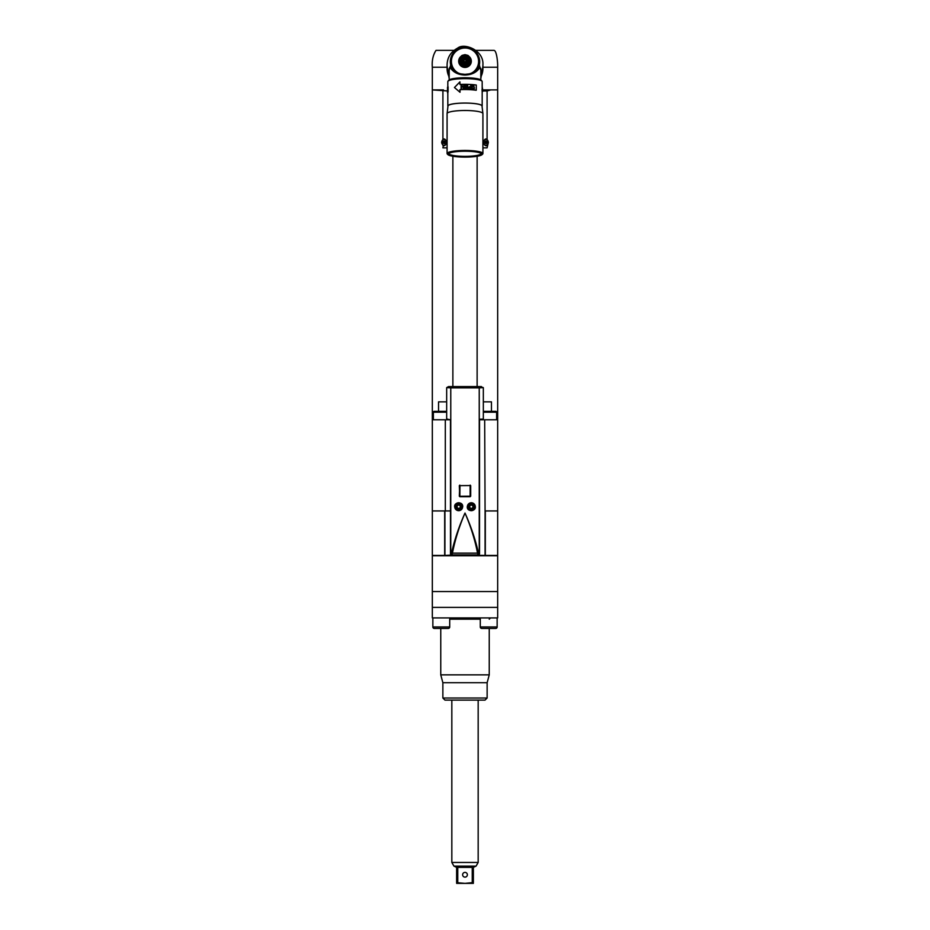 <?xml version="1.0" encoding="UTF-8"?>
<svg xmlns="http://www.w3.org/2000/svg" width="930" height="930" viewBox="0 0 930 930"><rect width="100%" height="100%" fill="white"/><g stroke="black" fill="none" stroke-linecap="round" stroke-linejoin="round"><path stroke-width="1.4" d="M482.914 66.193L483.065 67.239L497.666 67.239L497.666 89.896L482.496 89.896L497.666 89.896L497.666 510.942L485.076 510.942L485.076 555.419L452.05 554.919A123.841 2.162 0 0 1 477.95 554.919L477.555 553.152L452.445 553.152C455.061 539.749 459.246 526.38 465 513.046C470.917 526.194 475.381 539.458 478.415 552.839L477.555 553.152C474.939 539.749 470.754 526.38 465 513.046C459.118 526.101 454.654 539.365 451.585 552.839L450.469 553.978L450.469 419.779L432.334 419.779L432.334 555.419L444.924 555.419L444.924 510.942L450.469 510.942L445.319 510.942L445.319 419.779M447.086 66.181L446.935 67.239L432.334 67.239L432.334 89.896L443.482 89.896M482.786 67.309L480.81 78.573M482.914 69.634L480.81 77.841M449.19 77.841L447.086 69.634M447.214 67.309L449.19 78.573M482.914 68.529A17.914 17.647 180 0 1 480.81 76.888M449.19 76.888A17.914 17.647 180 0 1 447.086 68.529M497.678 67.239C497.829 61.264 496.492 50.464 493.981 50.371L475.986 50.371M454.014 50.371L436.019 50.371C433.02 54.998 431.787 60.613 432.322 67.239M449.19 73.272A17.914 17.647 180 0 1 447.086 64.961L447.086 68.483A17.914 17.647 -0 0 0 449.19 76.783M480.81 76.783A17.914 17.647 -0 0 0 482.914 68.483L482.914 64.961A17.914 17.647 180 0 1 480.81 73.272M481.856 81.061A16.868 2.93 180 0 0 481.601 80.596L481.077 80.096A16.333 2.837 180 0 0 465 77.76A16.333 2.837 180 0 0 448.923 80.096L448.4 80.596A16.868 2.93 180 0 0 448.144 81.061M478.043 65.739L478.369 65.635A13.962 13.752 -0 0 0 478.462 65.309L480.81 68.622L480.81 79.887M477.288 68.727L477.381 68.588C471.336 74.47 470.557 73.633 465 74.354L465 75.051C471.382 74.853 476.125 72.645 479.217 68.425L477.288 68.727C473.986 72.54 469.883 74.412 465 74.365C460.094 74.412 456.002 72.528 452.712 68.727L452.619 68.588C458.676 74.481 459.443 73.633 465 74.354L465 75.051C458.641 74.853 453.898 72.645 450.783 68.425L452.712 68.727M449.19 79.887L449.19 68.622L450.783 65.553L450.783 68.425M451.527 65.309A13.962 13.752 -0 0 1 451.527 65.286L450.678 65.007L451.527 65.309A13.962 13.752 -0 0 0 451.631 65.635L451.957 65.739M478.136 64.891L479.322 65.007A14.694 14.473 -0 0 0 465 47.291A14.694 14.473 -0 0 0 450.678 65.007L449.19 70.238M451.527 65.286L451.817 64.67A13.601 13.392 -0 0 0 452.05 65.484L451.631 65.635M454.247 69.878L453.805 69.901A13.962 13.752 -0 0 1 453.596 69.611L453.747 68.913A13.601 13.392 -0 0 0 454.259 69.599L453.805 69.901M453.677 69.122L453.259 69.111A13.962 13.752 -0 0 1 453.061 68.808L453.247 68.123A13.601 13.392 -0 0 0 453.7 68.843L453.259 69.111M452.05 65.484L452.085 65.565A13.601 13.392 -0 0 0 452.375 66.367L452.41 66.448A13.601 13.392 -0 0 0 452.759 67.216L452.794 67.297A13.601 13.392 -0 0 0 453.201 68.041L452.759 68.076A13.962 13.752 180 0 1 452.585 67.762L452.585 67.971A13.962 13.752 -0 0 0 452.759 68.285L453.154 68.32M452.759 67.216L452.317 67.216A13.962 13.752 180 0 1 452.166 66.89L452.166 67.1A13.962 13.752 -0 0 0 452.317 67.425L452.701 67.495M452.375 66.367L451.945 66.332A13.962 13.752 180 0 1 451.817 65.995L451.817 66.204A13.962 13.752 -0 0 0 451.945 66.542L452.294 66.635M477.706 66.635L478.055 66.542A13.962 13.752 -0 0 0 478.183 66.204L478.183 65.995A13.962 13.752 180 0 1 478.055 66.332L477.625 66.367A13.601 13.392 -0 0 0 477.915 65.565L478.183 65.995M477.299 67.495L477.683 67.425A13.962 13.752 -0 0 0 477.834 67.1L477.834 66.89A13.962 13.752 180 0 1 477.683 67.216L477.241 67.216A13.601 13.392 -0 0 0 477.59 66.448L477.834 66.89M476.846 68.32L477.241 68.285A13.962 13.752 -0 0 0 477.416 67.971L477.416 67.762A13.962 13.752 180 0 1 477.241 68.076L476.799 68.041A13.601 13.392 -0 0 0 477.206 67.297L477.416 67.762M476.323 69.122L476.741 69.111A13.962 13.752 -0 0 0 476.939 68.808L476.939 68.599A13.962 13.752 180 0 1 476.741 68.901L476.3 68.843A13.601 13.392 0 0 0 476.753 68.123L476.939 68.599M475.753 69.878L476.195 69.901A13.962 13.752 -0 0 0 476.404 69.611L476.404 69.401A13.962 13.752 180 0 1 476.195 69.692L475.742 69.599A13.601 13.392 0 0 0 476.253 68.913L476.404 69.401M454.259 69.599L454.317 69.669A13.601 13.392 -0 0 0 454.863 70.32L454.921 70.389A13.601 13.392 -0 0 0 455.514 70.994L455.584 71.052A13.601 13.392 -0 0 0 456.223 71.622L456.293 71.68A13.601 13.392 0 0 0 456.967 72.203L457.049 72.249A13.601 13.392 0 0 0 457.758 72.726L457.339 72.959M455.037 71.099A13.962 13.752 180 0 1 454.828 70.889L454.921 70.389M454.189 70.366L454.317 69.669M459.385 49.151A13.904 13.694 180 0 1 459.525 49.092L459.432 49.174A13.601 13.392 -0 0 0 458.653 49.546L458.571 49.581A13.601 13.392 -0 0 0 457.827 50.011L457.758 50.057A13.601 13.392 -0 0 0 457.049 50.522L456.967 50.58A13.601 13.392 -0 0 0 456.293 51.104L456.223 51.162A13.601 13.392 -0 0 0 455.584 51.72L455.514 51.789A13.601 13.392 -0 0 0 454.921 52.394L454.863 52.464A13.601 13.392 0 0 0 454.317 53.103L454.259 53.173A13.601 13.392 0 0 0 453.747 53.859L453.7 53.94A13.601 13.392 0 0 0 453.247 54.649L453.201 54.73A13.601 13.392 -0 0 0 452.794 55.475L452.759 55.556A13.601 13.392 -0 0 0 452.41 56.323L452.375 56.416A13.601 13.392 -0 0 0 452.085 57.207L452.05 57.288A13.601 13.392 -0 0 0 451.817 58.102L451.794 58.195A13.601 13.392 -0 0 0 451.62 59.02L451.596 59.102A13.601 13.392 -0 0 0 451.48 59.939L451.469 60.032A13.601 13.392 -0 0 0 451.41 60.88L451.41 60.962A13.601 13.392 -0 0 0 451.41 61.81L451.41 61.903A13.601 13.392 -0 0 0 451.469 62.74L451.48 62.833A13.601 13.392 -0 0 0 451.596 63.67L451.62 63.763A13.601 13.392 -0 0 0 451.794 64.589L451.817 64.67M478.311 58.241L478.183 58.102A13.601 13.392 -0 0 0 477.95 57.288L477.915 57.207A13.601 13.392 -0 0 0 477.625 56.416L477.59 56.323A13.601 13.392 -0 0 0 477.241 55.556L477.206 55.475A13.601 13.392 0 0 0 476.799 54.73L476.753 54.649A13.601 13.392 -0 0 0 476.3 53.94L476.253 53.859A13.601 13.392 -0 0 0 475.742 53.173L475.683 53.103A13.601 13.392 -0 0 0 475.137 52.464L475.079 52.394A13.601 13.392 -0 0 0 474.486 51.789L474.416 51.72A13.601 13.392 -0 0 0 473.777 51.162L474.207 51.127A13.962 13.752 180 0 1 474.474 51.359L474.846 51.999M480.81 70.227L479.322 65.007L479.217 68.425M478.625 64.705L478.206 64.589A13.601 13.392 -0 0 0 478.38 63.763L478.694 64.356A13.962 13.752 -0 0 1 478.625 64.705L478.473 65.286A13.962 13.752 -0 0 1 478.462 65.309M477.915 65.565L477.95 65.484A13.601 13.392 -0 0 0 478.183 64.67L478.473 65.286M472.173 72.691L472.242 72.726A13.601 13.392 -0 0 0 472.952 72.249L473.033 72.203A13.601 13.392 -0 0 0 473.707 71.68L473.777 71.622A13.601 13.392 -0 0 0 474.416 71.052L474.486 70.994A13.601 13.392 -0 0 0 475.079 70.389L475.137 70.32A13.601 13.392 0 0 0 475.683 69.669L475.742 69.599M475.683 69.669L475.811 70.366M475.079 70.389L475.172 70.936A13.962 13.752 180 0 1 474.963 71.099M470.173 57.625A6.324 6.231 180 0 1 465 67.437A6.324 6.231 180 0 1 459.827 57.625M460.025 57.381A6.324 6.231 180 0 1 461.582 55.974M462.908 55.335A6.324 6.231 180 0 1 464.082 55.056M465.674 47.721L464.954 48A13.601 13.392 -0 0 0 464.093 48.023L464 48.035A13.904 13.694 180 0 1 464.105 48.011M464 48.035L463.361 47.802A13.962 13.752 180 0 1 463.721 47.767L464 48.035A13.601 13.392 -0 0 0 463.152 48.116L463.059 48.128A13.601 13.392 -0 0 0 462.222 48.279L462.129 48.302A13.601 13.392 -0 0 0 461.292 48.5L461.21 48.523A13.601 13.392 -0 0 0 460.397 48.79L460.303 48.813A13.601 13.392 -0 0 0 459.513 49.139L459.606 48.779A13.962 13.752 180 0 1 459.932 48.639L459.513 49.139M451.062 60.683A13.962 13.752 180 0 1 451.085 60.322L451.283 61.055M451.143 59.718A13.962 13.752 180 0 1 451.201 59.369L451.341 60.113M451.306 58.776A13.962 13.752 180 0 1 451.375 58.427L451.352 59.043M451.527 57.834A13.962 13.752 180 0 1 451.631 57.497L451.573 58.113M451.817 56.916A13.962 13.752 180 0 1 451.945 56.591L451.957 57.323M452.178 56.021A13.962 13.752 180 0 1 452.317 55.707L452.213 56.3M452.585 55.161A13.962 13.752 180 0 1 452.759 54.847L452.689 55.568M453.061 54.324A13.962 13.752 180 0 1 453.259 54.021L453.154 54.73M461.187 48.511A13.904 13.694 180 0 1 461.303 48.476L461.443 48.162A13.962 13.752 180 0 1 461.803 48.069L461.443 48.151M464.337 47.721L464.337 47.721A13.962 13.752 180 0 1 464.698 47.709L464.954 48M464.326 47.721L464.942 47.976M465.663 47.721L465.663 47.721A13.962 13.752 180 0 0 465.302 47.709L465.047 48A13.601 13.392 -0 0 1 465.907 48.023L466.279 47.767A13.962 13.752 180 0 1 466.639 47.802L466.848 48.116A13.601 13.392 -0 0 0 466 48.035L467.244 47.883A13.962 13.752 180 0 1 467.604 47.953L467.778 48.279A13.601 13.392 -0 0 0 466.941 48.128L468.197 48.069A13.962 13.752 180 0 1 468.557 48.162L468.708 48.5A13.904 13.694 180 0 1 468.813 48.511M469.603 48.79L469.139 48.325A13.962 13.752 180 0 1 469.487 48.441L469.603 48.79A13.904 13.694 180 0 1 469.731 48.802L469.603 48.79A13.601 13.392 -0 0 0 468.79 48.523L468.708 48.5A13.601 13.392 -0 0 0 467.871 48.302L468.557 48.151M471.336 49.488A13.904 13.694 180 0 1 471.475 49.557L471.347 49.546A13.601 13.392 -0 0 0 470.568 49.174L470.487 49.139A13.601 13.392 -0 0 0 469.697 48.813L470.069 48.639A13.962 13.752 180 0 1 470.394 48.779L470.487 49.139A13.904 13.694 180 0 1 470.615 49.151M469.697 48.813L470.487 49.139M471.429 49.581L471.824 49.464A13.962 13.752 180 0 1 472.138 49.639L472.173 50.011A13.601 13.392 -0 0 0 471.429 49.581L472.661 49.964A13.962 13.752 180 0 1 472.963 50.162L472.952 50.522A13.601 13.392 0 0 0 472.242 50.057L472.661 49.964M472.952 50.604L473.451 50.511A13.962 13.752 180 0 1 473.742 50.732L473.707 51.104A13.601 13.392 0 0 0 473.033 50.58L474.137 51.348M475.172 52.034L474.916 51.778A13.962 13.752 180 0 1 475.172 52.034L475.579 52.487A13.962 13.752 180 0 1 475.811 52.754L475.137 52.464M476.195 53.231A13.962 13.752 180 0 1 476.404 53.522L476.381 53.801A13.904 13.694 180 0 1 476.486 53.952M476.3 53.94L476.741 54.021A13.962 13.752 180 0 1 476.939 54.324L476.3 53.94M476.799 54.73L477.241 54.847A13.962 13.752 180 0 1 477.416 55.161L476.799 54.73M477.241 55.556L477.683 55.707A13.962 13.752 180 0 1 477.822 56.021L477.241 55.556M478.473 57.834L478.369 57.497A13.962 13.752 180 0 1 478.473 57.834L478.625 58.427A13.962 13.752 180 0 1 478.694 58.776L478.38 59.02A13.601 13.392 -0 0 0 478.206 58.195L478.799 59.369A13.962 13.752 180 0 1 478.857 59.718L478.52 59.939A13.601 13.392 -0 0 0 478.404 59.102L478.915 60.322A13.962 13.752 180 0 1 478.938 60.683L478.59 60.88A13.601 13.392 -0 0 0 478.531 60.032L478.962 61.287A13.962 13.752 180 0 1 478.962 61.636L478.59 61.81A13.601 13.392 -0 0 0 478.59 60.962L478.962 61.496M478.729 63.798L478.404 63.67A13.601 13.392 -0 0 0 478.52 62.833L478.531 62.74A13.601 13.392 -0 0 0 478.59 61.903L478.59 61.81M478.59 61.903L478.938 62.45A13.962 13.752 -0 0 1 478.915 62.81L478.531 62.74M478.52 62.833L478.857 63.414A13.962 13.752 -0 0 1 478.799 63.763M465.918 55.056A6.324 6.231 180 0 1 467.093 55.335M468.418 55.974A6.324 6.231 180 0 1 469.976 57.381M461.141 65.019L459.966 63.67A5.952 5.859 180 0 1 459.734 63.275L459.734 63.949A5.952 5.859 -0 0 0 459.966 64.344L461.826 66.17A5.952 5.859 0 0 0 462.222 66.402L464.768 67.076A5.952 5.859 -0 0 0 465.233 67.076L467.778 66.402A5.952 5.859 -0 0 0 468.174 66.17L470.034 64.344A5.952 5.859 0 0 0 470.266 63.949L470.266 63.275A5.952 5.859 180 0 1 470.034 63.67L468.86 65.019M470.266 62.601L470.952 61.438A5.952 5.859 -0 0 0 470.952 61.217L470.952 60.543A5.952 5.859 180 0 1 470.952 60.764L470.266 63.275M459.734 58.485L459.734 57.811A5.952 5.859 180 0 1 459.966 57.404L461.826 55.579A5.952 5.859 180 0 1 462.222 55.347L464.768 54.684A5.952 5.859 180 0 1 465.233 54.684L467.778 55.347A5.952 5.859 180 0 1 468.174 55.579L470.034 57.404A5.952 5.859 180 0 1 470.266 57.811L470.266 58.485M459.734 63.275L459.048 60.764A5.952 5.859 180 0 1 459.048 60.543L459.048 61.217A5.952 5.859 -0 0 0 459.048 61.438L459.734 62.601M466.407 66.402L466.407 65.705L465.233 67.076M467.778 66.402L467.778 65.728L466.407 65.705M465.233 66.402A5.952 5.859 180 0 1 464.768 66.402L463.593 65.705L462.222 65.728L462.222 66.402M464.768 67.076L464.768 66.402M463.593 66.402L463.593 65.705M462.222 65.728A5.952 5.859 180 0 1 461.826 65.495L461.141 64.309M461.826 66.17L461.826 65.495M459.966 63.67L459.966 64.344M459.048 60.764L459.048 61.438M459.048 60.543A5.952 5.859 180 0 1 459.048 60.311L459.734 59.125M470.266 59.125L470.952 60.311A5.952 5.859 180 0 1 470.952 60.543M470.952 61.438L470.952 60.764M470.034 64.344L470.034 63.67M468.86 64.309L468.174 66.17M465 55.812A4.743 4.673 180 0 1 469.743 60.485A4.743 4.673 180 0 1 465 65.158A4.743 4.673 180 0 1 460.257 60.485A4.743 4.673 180 0 1 465 55.812M465 56.846A3.685 3.627 -0 0 0 461.315 60.485A3.685 3.627 -0 0 0 465 64.112A3.685 3.627 -0 0 0 468.685 60.485A3.685 3.627 -0 0 0 465 56.846M461.315 60.706A3.685 3.627 180 0 1 465 57.311A3.685 3.627 180 0 1 468.685 60.706M462.105 60.938A2.895 2.895 0 0 1 465 58.044A2.895 2.86 -0 0 0 462.105 60.938A2.895 2.86 -0 0 0 465 63.798A2.895 2.86 180 0 0 467.895 60.938A2.895 2.895 0 0 0 465 58.044A2.895 2.86 180 0 1 467.895 60.938M465 62.973A2.36 2.325 180 0 1 462.64 60.648A2.36 2.325 180 0 1 465 58.323A2.36 2.325 -0 0 1 467.36 60.648A2.36 2.325 -0 0 1 465 62.973M466.221 60.648L465.605 59.613L464.396 59.613L463.779 60.648L464.396 61.682L465.605 61.682L466.221 60.648M465.605 59.613L466.163 60.741M464.396 59.613L463.838 60.741M465.605 59.799L464.396 59.799M481.601 80.596A16.868 2.93 180 0 0 465 78.19A16.868 2.93 180 0 0 448.4 80.596M482.182 95.104L482.182 81.631A17.182 2.988 180 0 0 465 78.655A17.182 2.988 180 0 0 447.818 81.631L447.818 86.827A17.496 3.034 180 0 0 447.504 87.362L447.504 91.442A17.496 3.034 0 0 1 447.504 91.442L447.504 91.442M476.079 90.257A17.182 2.988 180 0 0 465 89.547A17.182 2.988 0 0 0 460.025 89.675L459.92 89.606A17.496 3.034 0 0 1 465 89.478A17.496 3.034 -0 0 1 476.276 90.198L476.079 90.257M447.888 106.287A17.182 2.988 0 0 1 447.818 106.02A17.182 2.988 0 0 1 465 103.044A17.182 2.988 0 0 1 482.182 106.02A17.182 2.988 0 0 1 482.112 106.287M482.042 89.571L482.182 91.884M476.276 90.198L476.276 85.037A17.496 3.034 180 0 0 465 84.316A17.496 3.034 180 0 0 459.92 84.456L459.92 81.875L460.025 84.444M459.92 89.606L460.025 92.268L460.025 89.675M448.086 92L448.086 86.816L448.086 92A17.182 2.988 180 0 0 447.818 92.535L447.818 106.02M459.92 92.186L454.456 87.513L459.92 81.875M463.233 87.536L463.721 88.35L463.721 85.002A17.496 3.034 0 0 1 464.198 85.002L464.198 88.838A17.496 3.034 180 0 0 463.477 88.85L463.152 88.315M463.268 87.594L461.757 85.049A17.496 3.034 0 0 0 461.059 85.072L461.059 88.908A17.496 3.034 180 0 1 461.524 88.896L461.524 85.63M464.826 85.002L464.826 85.002A17.496 3.034 0 0 1 465 85.002A17.496 3.034 0 0 1 467.674 85.037L467.674 88.873A17.496 3.034 180 0 0 465 88.838A17.496 3.034 180 0 0 464.826 88.838L464.826 88.838M464.826 88.35A17.496 3.034 0 0 1 465 88.35A17.496 3.034 0 0 1 467.197 88.373L467.197 87.304A17.496 3.034 180 0 0 465.14 87.281L465.14 86.792A17.496 3.034 0 0 1 467.197 86.816L467.197 85.514A17.496 3.034 180 0 0 465 85.49A17.496 3.034 180 0 0 464.826 85.49M471.115 85.188A17.496 3.034 0 0 0 470.673 85.165L470.673 86.874A17.496 3.034 0 0 0 469.301 86.804L468.302 87.664L469.301 88.931A17.496 3.034 180 0 1 471.115 89.024L471.01 85.246A17.182 2.988 180 0 0 470.673 85.223M474.509 88.013L473.428 89.21A17.496 3.034 180 0 0 472.859 89.164L471.708 87.757L471.777 86.13L472.859 85.328A17.496 3.034 0 0 1 473.428 85.374L474.335 88.059L473.765 85.49M463.745 88.408L463.721 85.002M461.059 85.072L461.129 88.908M461.78 85.107A17.182 2.988 180 0 0 461.129 85.13M467.197 86.816L467.162 86.874A17.182 2.988 180 0 0 465.14 86.85M467.197 88.373L467.162 88.42A17.182 2.988 180 0 0 465 88.397A17.182 2.988 180 0 0 464.826 88.397M464.826 85.049A17.182 2.988 180 0 1 465 85.049A17.182 2.988 180 0 1 467.627 85.083L467.627 88.873M470.673 86.874L470.568 86.932A17.182 2.988 180 0 0 469.22 86.862M471.01 85.246L471.01 89.024M470.568 88.641A17.182 2.988 180 0 0 469.15 88.571L469.22 87.292A17.496 3.034 180 0 1 470.673 87.362L470.568 88.641M468.999 87.362L469.15 88.571M469.22 88.513A17.496 3.034 0 0 1 470.673 88.594M472.719 85.374A17.182 2.988 180 0 1 473.265 85.421L473.428 85.374M474.44 88.42L473.614 89.21M472.579 85.874L472.022 87.839L472.719 88.722A17.182 2.988 180 0 1 473.265 88.769L473.428 88.722A17.496 3.034 0 0 0 472.859 88.664L472.149 87.792L472.859 85.816A17.496 3.034 180 0 1 473.428 85.862L474.114 86.746L473.696 88.664M482.019 106.02A17.019 2.953 180 0 0 481.996 105.881A17.019 2.953 180 0 0 465 103.067A17.019 2.953 180 0 0 448.004 105.881L447.086 113.6L447.086 153.566A17.914 3.116 0 0 1 465 150.451A17.914 3.116 0 0 1 482.914 153.566A17.914 3.116 0 0 1 482.635 154.113L482.112 154.613A17.391 3.023 0 0 1 465 157.1A17.391 3.023 0 0 1 447.888 154.613A17.391 3.023 0 0 1 447.609 154.078A17.391 3.023 0 0 1 465 151.067A17.391 3.023 0 0 1 482.391 154.078A17.391 3.023 0 0 1 482.112 154.613M481.996 105.881L482.914 113.6L482.914 153.566M481.426 154.078A16.426 2.848 180 0 0 481.345 153.787A16.426 2.848 180 0 0 465 151.23A16.426 2.848 180 0 0 448.655 153.787A16.426 2.848 180 0 0 448.574 154.078A16.426 2.848 180 0 0 465 156.938A16.426 2.848 180 0 0 481.426 154.078M447.888 154.613L447.365 154.113A17.914 3.116 0 0 1 447.086 153.566M448.876 153.531A16.124 2.802 180 0 0 448.876 153.566A16.124 2.802 180 0 0 465 156.368A16.124 2.802 180 0 0 481.124 153.566A16.124 2.802 180 0 0 481.124 153.531M447.818 93.093A17.496 3.034 0 0 1 447.504 92.512A17.496 3.034 0 0 1 447.772 91.977M447.504 92.512L447.504 88.745M447.504 88.594L447.504 91.268M482.356 89.559L482.182 85.92M483.333 401.853L491.459 401.853L491.459 411.339M438.542 411.339L438.542 401.853L446.667 401.853M442.913 145.406L441.611 142.325L442.913 139.256L443.947 138.907A3.429 2.627 90 0 0 443.331 139.023C445.063 138.733 446.016 139.837 446.179 142.325C446.028 144.813 445.075 145.917 443.331 145.638L442.913 147.858L447.086 147.858M432.334 419.779L432.334 89.896L447.504 90.954M490.796 89.896L487.088 90.954L487.088 139.256L488.39 142.325L487.088 147.858L482.914 147.858M447.504 419.105L447.504 419.779M482.496 419.779L482.496 419.105M487.088 145.406L486.053 145.754A3.429 2.627 90 0 0 486.669 145.638C484.937 145.929 483.984 144.824 483.821 142.325C483.972 139.849 484.925 138.744 486.669 139.023L487.088 139.256M486.669 139.023A3.429 2.627 90 0 0 486.041 138.907L486.669 139.023M443.959 145.754L443.331 145.638A3.429 2.627 90 0 0 443.959 145.754M477.125 156.252L477.125 386.822L481.473 386.589L448.527 386.589L446.667 387.636L450.771 387.868L450.771 553.908A1.058 1.058 -0 0 0 451.829 554.966L451.829 554.966A1.058 1.058 -0 0 1 450.771 553.908L450.771 387.868A1.058 1.058 0 0 1 451.829 386.822L451.829 386.822A1.058 1.058 0 0 0 450.771 387.868L479.229 387.868L479.229 553.908L478.415 552.839M449.992 386.601L452.875 386.822L452.875 156.252M485.076 555.419L497.666 555.419L497.666 419.779L484.681 419.779L485.076 510.942M432.334 591.561L432.334 607.371L497.666 607.371L497.666 591.561L432.334 591.561L497.666 591.561L497.666 555.733L432.334 555.733L432.334 591.561L432.334 555.733M476.334 555.036L470.801 555.036M450.469 553.978L451.538 555.036M450.469 419.779L446.667 419.081L446.667 387.636M479.531 419.244L479.531 553.978L479.229 387.88L483.333 387.624L483.333 419.081L479.531 419.244M452.875 386.822L477.125 386.822M484.681 419.779L479.531 419.779M476.858 555.036L478.462 555.036L479.531 553.978M482.914 419.093L482.914 419.779M496.62 419.779L496.62 412.188A0.849 0.849 0 0 0 495.771 411.339L483.763 411.339A0.849 0.849 0 0 0 483.333 411.467M483.763 411.339L495.771 411.339M462.733 506.722C459.966 511.895 457.269 511.895 454.677 506.722C454.003 502.049 463.035 501.131 462.733 506.722M475.323 506.722C475.997 511.407 466.965 512.314 467.267 506.722C470.034 501.549 472.731 501.549 475.323 506.722M470.196 485.123L470.196 496.713L459.804 496.713L459.304 485.646L470.022 485.553M451.585 552.839L452.445 553.152L452.05 554.919L451.027 553.873M480.008 386.601L483.333 387.624M454.724 506.722A3.953 3.953 0 0 1 458.676 502.77A3.953 3.953 0 0 1 462.629 506.722A3.953 3.953 0 0 1 458.676 510.675A3.953 3.953 0 0 1 454.724 506.722M462.361 506.722A3.685 3.685 0 0 0 458.676 503.037A3.685 3.685 0 0 0 454.991 506.722A3.685 3.685 0 0 0 458.676 510.407A3.685 3.685 0 0 0 462.361 506.722A3.685 3.685 0 0 1 458.676 510.407A3.685 3.685 0 0 1 454.991 506.722A3.685 3.685 0 0 1 458.676 503.037A3.685 3.685 0 0 1 462.361 506.722M459.594 508.303L460.501 506.722L459.594 505.141L457.769 505.141L456.851 506.722L457.769 508.303L459.594 508.303M467.372 506.722A3.953 3.953 0 0 1 471.324 502.77A3.953 3.953 0 0 1 475.276 506.722A3.953 3.953 0 0 1 471.324 510.675A3.953 3.953 0 0 1 467.372 506.722M475.009 506.722A3.685 3.685 0 0 0 471.324 503.037A3.685 3.685 0 0 0 467.639 506.722A3.685 3.685 0 0 0 471.324 510.407A3.685 3.685 0 0 0 475.009 506.722A3.685 3.685 0 0 1 471.324 510.407A3.685 3.685 0 0 1 467.639 506.722A3.685 3.685 0 0 1 471.324 503.037A3.685 3.685 0 0 1 475.009 506.722M472.231 508.303L473.149 506.722L472.231 505.141L470.406 505.141L469.499 506.722L470.406 508.303L472.231 508.303M459.804 485.123L459.304 496.19M459.978 496.283L470.638 496.178L459.804 496.713M459.873 496.178L459.978 485.553M446.667 411.467A0.849 0.849 0 0 0 446.237 411.339L434.229 411.339A0.849 0.849 0 0 0 433.38 412.188L433.38 419.779M447.086 419.779L447.086 419.093M443.889 411.339L436.577 411.339M484.391 139.988A2.953 2.255 -90 0 1 485.762 139.384A2.953 2.255 -90 0 1 485.879 139.384M485.879 145.278A2.953 2.255 -90 0 1 485.762 145.278A2.953 2.255 -90 0 1 484.391 144.673M483.972 141.035A2.953 2.255 -90 0 1 486.006 139.384A2.953 2.255 -90 0 1 488.262 142.325A2.953 2.255 -90 0 1 486.006 145.278A2.953 2.255 -90 0 1 483.972 143.627M485.786 143.627L487.018 142.929L485.995 140.849L484.983 142.929L486.204 143.673M486.727 141.453L485.158 141.453M485.913 141.453L486.518 141.453M486.065 141.465L486.065 143.208M486.518 143.22L485.588 143.278M445.61 144.673A2.953 2.255 90 0 1 444.238 145.278A2.953 2.255 90 0 1 444.122 145.278M444.122 139.384A2.953 2.255 90 0 1 444.238 139.384A2.953 2.255 90 0 1 445.61 139.988M446.028 143.627A2.953 2.255 90 0 1 443.994 145.278A2.953 2.255 90 0 1 441.738 142.325A2.953 2.255 90 0 1 443.994 139.384A2.953 2.255 90 0 1 446.028 141.035M444.842 143.22L444.203 143.65L445.017 141.744L443.994 140.849L442.982 142.929L444.203 143.673M444.842 141.453L443.273 141.453M444.401 143.278L443.482 143.22M443.924 143.208L443.924 141.465M444.087 141.453L443.482 141.453M444.924 510.942L432.334 510.942M453.143 555.036L444.924 555.419M453.666 555.419L459.199 555.036M497.666 607.371L432.334 607.371L432.334 617.915L497.666 617.915L497.666 607.371L497.666 617.915M480.287 626.971L497.143 626.971A1.476 1.476 0 0 1 495.667 628.448L481.752 628.448A1.476 1.476 0 0 1 480.287 626.971L480.287 617.915L449.713 617.915L449.713 626.971A1.476 1.476 0 0 1 448.248 628.448L434.333 628.448A1.476 1.476 0 0 1 432.857 626.971L449.713 626.971M497.143 626.971L497.143 617.915M489.238 628.448L489.238 674.866L440.762 674.866L440.762 628.448M489.238 674.866L487.134 682.725L442.866 682.725L440.762 674.866M442.866 698.012L444.97 700.116L485.03 700.116L487.134 698.012L442.866 698.012L442.866 682.725M482.286 700.116L447.714 700.116M432.857 617.915L432.857 626.971M451.829 700.116L451.829 862.459L478.171 862.459L478.171 700.116M457.758 882.651L457.758 867.376L459.199 866.318L470.801 866.318L472.242 867.376L472.242 882.651L465 883.372L456.63 882.651L456.63 867.376L453.933 866.109L476.067 866.109L478.171 862.459M470.313 882.965L473.37 882.651L473.37 867.376L476.067 866.109M474.416 866.318L473.37 867.376M468.569 883.175L467.127 883.302M456.63 883.372L473.37 883.372M459.199 866.318L457.758 867.376L459.199 866.318M462.629 874.758A2.372 2.372 0 0 0 465 877.13A2.372 2.372 0 0 0 467.372 874.758A2.372 2.372 0 0 0 465 872.387A2.372 2.372 0 0 0 462.629 874.758M451.538 65.472L451.538 67.995M478.462 67.995L478.462 65.472M482.914 113.6A17.914 3.116 180 0 0 465 110.496A17.914 3.116 180 0 0 447.086 113.6M442.913 139.256L442.913 90.954M487.088 90.954L482.496 90.954M470.801 555.315L459.199 555.315M478.171 386.822L478.171 386.81A1.058 1.058 0 0 1 479.229 387.868A1.058 1.058 180 0 0 478.171 386.822M485.321 510.942L485.321 555.419M496.62 412.188L483.333 412.188M478.973 553.873L478.462 555.036M479.229 553.908A1.058 1.058 180 0 1 478.171 554.966A1.058 1.058 180 0 0 479.229 553.908L479.229 387.88M456.037 506.722A2.639 2.639 0 0 1 458.676 504.083A2.639 2.639 0 0 1 461.315 506.722A2.639 2.639 0 0 1 458.676 509.361A2.639 2.639 0 0 1 456.037 506.722M468.685 506.722A2.639 2.639 0 0 1 471.324 504.083A2.639 2.639 0 0 1 473.963 506.722A2.639 2.639 0 0 1 471.324 509.361A2.639 2.639 0 0 1 468.685 506.722M470.127 496.178L470.127 485.658M470.696 496.19L470.696 485.646M446.667 412.188L433.38 412.188M486.134 141.965L486.948 141.965M486.134 142.709L486.948 142.709M443.854 142.709L443.052 142.709M443.854 141.965L443.052 141.965M444.68 555.419L444.68 510.942M449.713 619.182L480.287 619.182M472.242 867.376L457.758 867.376M482.914 64.961C484.019 49.848 463.849 42.617 457.618 48.139C450.783 51.824 447.272 57.428 447.086 64.961M482.182 91.768L482.182 106.02M482.496 88.129L482.496 91.745M485.809 141.465L486.611 141.465M485.809 143.208L486.611 143.208M444.191 143.208L443.377 143.208M444.191 141.465L443.389 141.465M489.238 619.182L490.505 617.915M487.134 682.725L487.134 698.012M453.933 866.109L451.829 862.459"/></g></svg>
